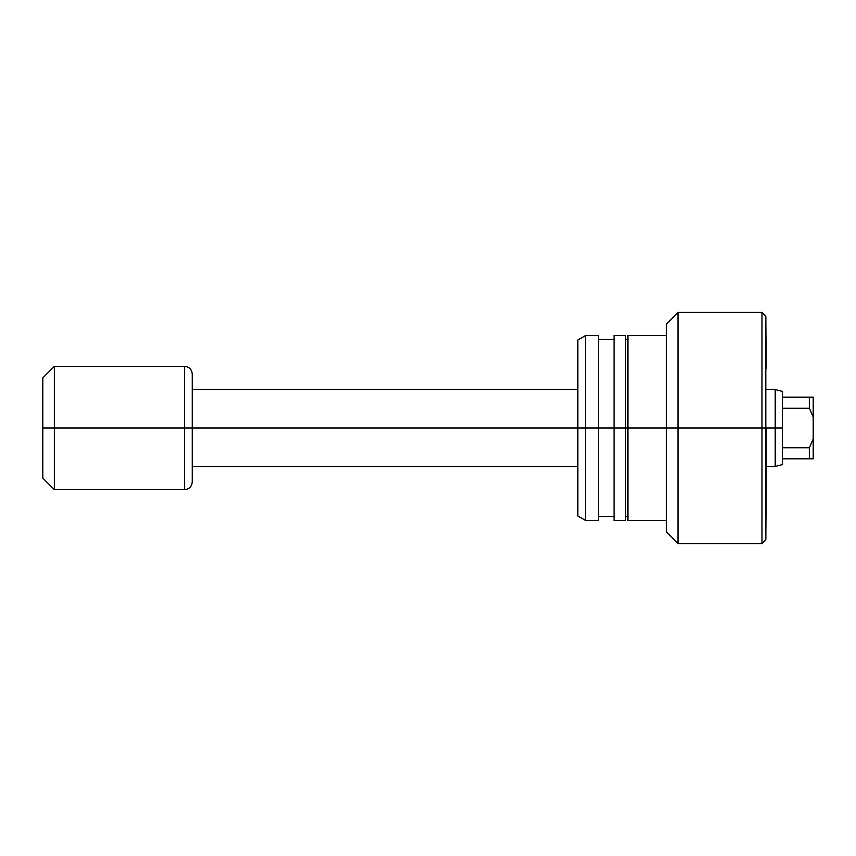<?xml version="1.0" encoding="UTF-8"?>
<svg xmlns="http://www.w3.org/2000/svg" width="856" height="856" viewBox="0 0 856 856"><rect width="100%" height="100%" fill="white"/><g stroke="black" fill="none" stroke-linecap="round" stroke-linejoin="round"><path stroke-width="1.28" d="M766.184 428L765.82 539.708L765.82 428L761.968 428L761.968 543.56L761.968 428L677.995 428L677.995 543.56L677.995 428L666.439 428L666.439 532.004L666.439 428L627.919 428L627.919 520.448L627.919 428L614.052 428L614.052 520.448L614.052 428L585.547 428L585.547 520.448L585.547 428L577.843 428L577.843 515.997L577.843 340.003L577.843 428L585.547 428L585.547 335.552L585.547 428L598.579 428L598.579 335.552L598.579 520.448L598.579 428L614.052 428L614.052 335.552L614.052 428L625.608 428L625.608 335.552L625.608 520.448L625.608 428L627.919 428L627.919 335.552L627.919 428L666.439 428L666.439 323.996L666.439 428L677.995 428L677.995 312.44L677.995 428L761.968 428L761.968 312.44L761.968 428L765.82 428L765.82 316.292L765.82 428L775.194 428L775.194 466.52L775.194 428L766.184 428L766.184 487.706L766.184 428M782.384 458.816L782.384 428L775.194 428L775.194 389.48L775.194 428L782.384 428L782.384 408.269L809.348 408.269L809.348 397.184L782.384 397.184L782.384 408.269L782.384 391.406L782.384 397.184L809.348 397.184L809.348 408.269L813.2 416.936L813.2 397.184L809.348 397.184L813.2 397.184L813.2 439.064L813.2 416.936L809.348 408.269L782.384 408.269L782.384 458.816L809.348 458.816L809.348 447.731L782.384 447.731L809.348 447.731L809.348 458.816L813.2 458.816L813.2 439.064L809.348 447.731L813.2 439.064L813.2 458.816L782.384 458.816L782.384 464.594L782.384 458.816M42.8 478.076L54.356 489.632L184.554 489.632C189.23 489.172 191.798 486.604 192.258 481.928L192.258 428L577.843 428L184.554 428L184.554 489.632L184.554 428L54.356 428L54.356 489.632L54.356 428L42.8 428L42.8 478.076L42.8 377.924L42.8 428L54.356 428L54.356 366.368L54.356 428L184.554 428L184.554 366.368C189.23 366.828 191.798 369.396 192.258 374.072L192.258 428L192.258 374.072M184.554 489.632L184.554 428L192.258 428L192.258 481.928M184.554 428L184.554 366.368L184.554 428M666.439 532.004L677.995 543.56L761.968 543.56L765.82 539.708L766.184 487.706M627.919 520.448L666.439 520.448M625.608 516.596L627.919 516.596M614.052 520.448L625.608 520.448M598.579 516.596L614.052 516.596M577.843 515.997L585.547 520.448L598.579 520.448M598.579 335.552L585.547 335.552L577.843 340.003M598.579 339.404L614.052 339.404M614.052 335.552L625.608 335.552M625.608 339.404L627.919 339.404M627.919 335.552L666.439 335.552M766.184 368.294L765.82 316.292L761.968 312.44L677.995 312.44L666.439 323.996M782.384 464.594L775.194 466.52L766.184 466.52M192.258 466.52L577.843 466.52M184.554 366.368L54.356 366.368L42.8 377.924M192.258 389.48L577.843 389.48M766.184 389.48L775.194 389.48L782.384 391.406"/></g></svg>
